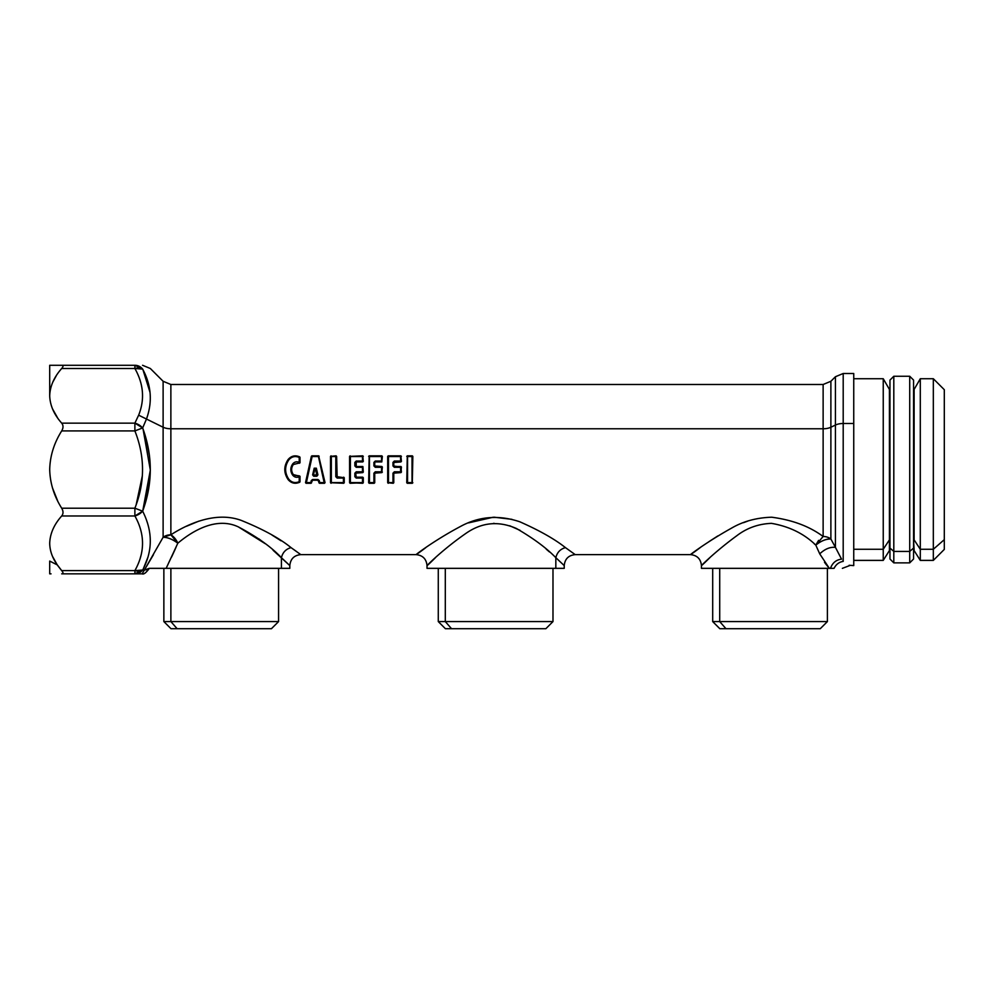 <?xml version="1.0" encoding="UTF-8"?>
<svg xmlns="http://www.w3.org/2000/svg" width="994" height="994" viewBox="0 0 994 994"><rect width="100%" height="100%" fill="white"/><g stroke="black" fill="none" stroke-linecap="round" stroke-linejoin="round"><path stroke-width="1.49" d="M166.271 568.083L177.814 543.221C192.687 530.684 216.543 516.594 238.311 526.882C257.098 536.822 271.461 547.098 281.414 557.696L281.414 568.344L149.187 568.344L144.304 570.146L163.115 537.269L170.869 534.797C188.127 523.701 215.797 511.214 241.045 520.322C262.838 529.131 279.5 538.239 291.056 547.632C285.949 549.011 282.731 552.366 281.414 557.696C271.461 547.098 257.098 536.822 238.311 526.882C216.543 516.594 192.687 530.684 177.814 543.221L170.869 534.797A10.971 6.138 -124.3 0 1 177.814 543.221A10.971 3.777 26.7 0 0 163.115 537.269C167.75 537.332 172.658 539.32 177.814 543.221L166.135 568.344L281.414 568.344L281.414 557.696L289.813 565.598L273.064 550.241M153.399 554.776L142.142 573.836L144.304 570.146L148.839 569.053C145.77 573.029 143.546 574.619 142.142 573.836L134.886 573.836L134.886 570.618L142.651 570.034C152.827 550.962 152.827 531.343 142.651 511.177C152.827 483.432 152.827 455.687 142.651 427.942L146.404 419.219C152.629 401.998 151.386 385.287 142.651 369.085C152.827 368.314 152.827 368.314 142.651 369.085L134.886 368.501L134.886 365.283A10.971 10.251 90 0 1 142.651 369.085A10.971 10.251 90 0 0 142.353 368.737M289.552 565.362L283.054 559.212M265.063 543.581L238.386 526.907M174.932 549.744L172.968 554.031M281.414 557.696C282.731 552.366 285.949 549.011 291.056 547.632L300.797 554.627C294.125 555.273 290.472 558.939 289.813 565.598L289.813 568.344L281.414 568.344M296.672 551.633L293.578 549.409M281.041 540.811L272.045 535.095M198.875 521.129L186.4 526.298M258.937 538.897L265.125 543.631M273.226 550.378L279.364 555.82M171.564 557.05L175.975 547.396M149.187 568.344L166.135 568.344L149.187 568.344L148.839 569.053L149.187 568.344L163.861 568.344L163.861 621.585L170.881 621.585L163.861 621.585L170.993 628.717L177.143 628.717L170.881 621.585L170.881 568.344L170.881 621.585L177.143 628.717L265.286 628.717M145.385 572.942L148.839 569.053C145.77 573.029 143.546 574.619 142.142 573.836L136.923 573.836M843.198 423.506L843.198 373.508L843.198 423.506A10.971 5.268 180 0 0 835.432 425.047L835.432 376.726L835.432 425.047A10.971 5.268 0 0 1 843.198 423.506L853.747 423.506L843.198 423.506L843.198 561.399C851.709 566.953 851.709 566.953 843.198 561.399L843.198 423.506M824.498 562.306L829.344 568.344L830.475 568.344C832.463 562.852 836.153 559.784 841.545 559.15L835.432 547.359L835.432 425.047L830.885 427.234L830.885 381.274L835.432 376.726L843.198 373.508L853.747 373.508L853.747 565.598L849.124 565.275M834.078 568.344L830.475 568.344L834.078 568.344C844.763 568.344 844.763 568.344 834.078 568.344C836.041 564.368 839.085 562.057 843.198 561.399C851.709 566.953 851.709 566.953 843.198 561.399L842.8 560.877M841.545 559.15C836.153 559.784 832.463 562.852 830.475 568.344L829.344 568.344L819.727 553.857C824.883 548.999 830.114 546.824 835.432 547.359L841.545 559.15M823.131 428.774L823.131 384.492L823.131 428.774A10.971 5.268 180 0 0 830.885 427.234A10.971 5.268 0 0 1 823.131 428.774L170.869 428.774L170.869 384.492L170.869 428.774A10.971 5.268 0 0 1 163.115 427.234L163.115 381.274L163.115 427.234A10.971 5.268 180 0 0 170.869 428.774L823.131 428.774L823.131 536.487L823.131 428.774M142.577 365.283L150.33 368.501L163.115 381.274L170.869 384.492L823.131 384.492L830.885 381.274L830.885 427.234L835.432 425.047L835.432 547.359L830.885 539.009L830.885 427.234L830.885 539.009A10.971 8.635 0 0 0 823.131 536.487A10.971 8.635 180 0 1 830.885 539.009A10.971 4.113 -26.9 0 0 815.801 545.122L818.571 540.388M823.131 536.487C809.514 526.36 792.367 519.937 771.679 517.215C756.558 517.688 743.164 521.328 731.497 528.162C698.31 546.663 677.262 564.952 700.211 547.632C677.262 564.952 698.31 546.663 731.497 528.162C743.164 521.328 756.558 517.688 771.679 517.215C792.367 519.937 809.514 526.36 823.131 536.487L815.801 545.122C820.982 540.947 826.014 538.91 830.885 539.009L835.432 547.359C830.114 546.824 824.883 548.999 819.727 553.857L815.801 545.122C804.071 533.691 789.286 526.435 771.456 523.353C758.422 523.888 746.867 528.013 736.815 535.716C708.213 556.615 690.06 577.265 709.84 557.696C690.06 577.253 708.213 556.615 736.815 535.716C746.867 528.013 758.422 523.888 771.456 523.353C789.286 526.435 804.071 533.691 815.801 545.122L819.727 553.857L829.344 568.344L825.343 563.499M709.84 568.344L830.475 568.344L701.441 568.344L701.441 565.598C700.795 558.939 697.129 555.273 690.47 554.627L575.203 554.627L565.462 547.632L575.203 554.627C568.543 555.273 564.878 558.939 564.232 565.598L555.832 557.696L564.232 565.598L564.232 568.344L427.022 568.344L427.022 565.598C426.376 558.939 422.711 555.273 416.051 554.627L300.797 554.627L291.056 547.632C279.5 538.239 262.838 529.131 241.045 520.322C215.797 511.214 188.127 523.701 170.869 534.797L170.869 428.774L170.869 534.797A10.971 8.424 0 0 0 163.115 537.269L163.115 427.234L138.638 415.181C144.875 399.588 143.621 384.032 134.886 368.501L142.651 369.085C152.827 368.314 152.827 368.314 142.651 369.085L134.886 365.283L49.7 365.283L134.886 365.283L134.886 368.501L61.703 368.501C63.43 366.413 63.43 365.345 61.703 365.283L49.7 365.283L49.7 395.898M743.45 522.695L747.6 521.167M565.462 547.632C554.702 539.096 539.456 530.473 519.75 521.763C498.826 514.755 479.071 516.321 460.483 526.46C425.42 545.085 402.048 565.71 425.792 547.632C402.048 565.71 425.42 545.085 460.483 526.46C479.071 516.321 498.826 514.755 519.75 521.763C539.456 530.473 554.702 539.096 565.462 547.632C560.367 549.011 557.149 552.366 555.832 557.696C557.149 552.366 560.367 549.011 565.462 547.632M509.686 525.751L520.073 530.349M557.472 559.212L563.958 565.35L557.472 559.212M511.91 519.328L494.08 517.203M493.186 517.24L468.596 522.869M555.832 557.696C546.551 548.067 533.418 538.338 516.42 528.497C498.379 520.595 481.357 522.359 465.329 533.803C435.099 554.826 414.958 578.11 435.422 557.696C414.958 578.11 435.099 554.826 465.329 533.803C481.357 522.359 498.379 520.595 516.42 528.497C533.418 538.338 546.551 548.067 555.832 557.696L555.832 568.344L555.832 557.696M717.792 535.965L708.896 541.68M814.334 543.929L815.142 544.575M143.086 429.197L150.33 470.05L142.751 510.866M144.093 506.94L149.56 482.537M149.498 455.973L146.652 440.988M137.731 429.818L135.929 430.514M136.253 504.455L142.366 475.691L136.203 504.617M135.544 430.663L139.21 429.259M150.044 392.456L142.875 369.519M141.633 570.531L141.633 570.531A10.971 7.244 28.4 0 1 134.886 570.618A10.971 7.244 28.4 0 0 142.651 570.034L144.304 570.146L142.651 570.034C152.827 550.962 152.827 531.343 142.651 511.177L142.651 511.177A10.971 7.244 151.6 0 1 134.886 515.973L142.651 511.177L134.886 508.207L142.651 511.177C152.827 483.432 152.827 455.687 142.651 427.942L134.886 430.911L142.651 427.942L134.886 423.146A10.971 7.244 28.4 0 1 142.651 427.942L146.404 419.219C152.629 401.998 151.386 385.287 142.651 369.085A10.971 7.244 151.6 0 0 134.886 368.501C143.621 384.032 144.875 399.588 138.638 415.181L163.115 427.234L163.115 537.269M146.69 520.694L147.199 522.223M143.496 568.344L147.87 557.385M141.061 555.224L140.117 558.541L141.061 555.224M142.651 570.034A10.971 10.251 90 0 1 134.886 573.836L142.651 570.034L134.886 570.618C145.074 552.403 145.074 534.188 134.886 515.973L134.886 508.207C145.074 482.438 145.074 456.668 134.886 430.911L134.886 423.146L138.638 415.181L134.886 423.146L61.703 423.146C54.036 414.548 50.035 405.44 49.7 395.823C50.035 386.206 54.036 377.099 61.703 368.501L134.886 368.501M56.745 564.095L57.23 564.816M58.137 566.095L60.858 569.612M51.029 365.283L61.703 365.283C63.43 365.345 63.43 366.413 61.703 368.501C54.036 377.099 50.035 386.206 49.7 395.823C50.035 405.44 54.036 414.548 61.703 423.146C63.43 425.32 63.43 427.905 61.703 430.911C54.036 443.076 50.035 455.96 49.7 469.553C50.035 483.159 54.036 496.043 61.703 508.207C63.43 511.214 63.43 513.799 61.703 515.973C54.036 524.571 50.035 533.679 49.7 543.296C49.837 550.775 52.371 557.982 57.317 564.927L49.7 561.076L49.7 573.836L49.7 561.076L57.317 564.927L61.703 570.618C63.43 572.706 63.43 573.774 61.703 573.836L134.886 573.836L61.703 573.836C63.43 573.774 63.43 572.706 61.703 570.618L57.317 564.927C52.371 557.982 49.837 550.775 49.7 543.296C50.035 533.679 54.036 524.571 61.703 515.973C63.43 513.799 63.43 511.214 61.703 508.207C54.036 496.043 50.035 483.159 49.7 469.553C50.035 455.96 54.036 443.076 61.703 430.911C63.43 427.905 63.43 425.32 61.703 423.146L134.886 423.146L134.886 430.911L61.703 430.911L134.886 430.911C145.074 456.668 145.074 482.438 134.886 508.207L61.703 508.207L134.886 508.207L134.886 515.973L61.703 515.973L134.886 515.973C145.074 534.188 145.074 552.403 134.886 570.618L61.703 570.618L134.886 570.618L134.886 573.836L142.142 573.836M52.434 487.768L57.59 500.703M52.421 408.683L57.553 417.803M56.186 375.894L52.719 382.28M49.7 573.836L51.029 573.836M549.409 551.918L546.228 549.16M494.18 523.353L493.509 523.391M853.747 549.272L883.244 549.272L883.244 560.392L883.244 549.272L853.747 549.272M889.965 548.067L889.965 380.093L893.805 376.254L893.805 551.434L889.965 548.067L893.805 551.434L893.805 376.254L909.721 376.254L909.721 551.434L893.805 551.434L909.721 551.434L909.721 376.254L913.561 380.093L913.561 548.067L909.721 551.434L913.561 548.067L913.561 559.013L909.721 562.865L909.721 551.434L909.721 562.865L893.805 562.865L893.805 551.434L893.805 562.865L889.965 559.013L889.965 389.424L889.419 539.879L889.419 389.424L883.244 378.726L883.244 549.272L889.419 539.879L889.419 549.682L889.419 539.879L883.244 549.272L883.244 378.726L853.747 378.726M913.561 539.879L914.12 549.682L913.561 539.879M913.561 549.682L920.295 560.392L933.329 560.392L944.3 549.409L944.3 539.643L933.329 549.272L933.329 560.392L933.329 549.272L944.3 539.643L944.3 389.698L933.329 378.726L933.329 549.272L920.295 549.272L933.329 549.272L933.329 378.726L920.295 378.726L920.295 549.272L920.295 378.726L914.12 389.424L914.12 539.879L920.295 549.272L920.295 560.392L920.295 549.272L914.12 539.879L913.561 389.424L913.561 548.067M889.965 549.682L883.244 560.392L853.747 560.392L853.747 423.506M944.3 539.643L944.3 399.476M61.404 570.27L57.739 565.549M57.105 564.629L52.595 556.541M49.7 395.823L49.7 365.283M177.143 628.717L271.424 628.717L278.568 621.585L170.881 621.585L278.568 621.585L278.568 568.344M445.3 568.344L445.3 621.585L438.279 621.585L445.3 621.585L445.3 568.344M552.987 568.344L552.987 621.585L545.843 628.717L451.562 628.717L445.3 621.585L552.987 621.585L445.3 621.585L451.562 628.717L445.411 628.717L438.279 621.585L438.279 568.344M435.422 568.344L555.832 568.344M451.562 628.717L539.705 628.717M719.718 568.344L719.718 621.585L712.698 621.585L719.718 621.585L719.718 568.344M827.393 568.344L827.393 621.585L820.261 628.717L725.98 628.717L719.718 621.585L827.393 621.585L719.718 621.585L725.98 628.717L719.83 628.717L712.698 621.585L712.698 568.344M725.98 628.717L814.111 628.717M311.88 455.836L305.518 482.612L311.035 483.283L312.625 480.226L317.931 480.226L319.521 483.283L324.504 483.283L325.038 482.612L318.652 455.836L311.905 455.836L318.652 455.836L318.428 456.544L312.128 456.544L311.905 455.836L306.388 482.575L305.518 482.624L311.37 456.258L312.128 456.544L311.37 456.258M319.173 456.258L318.428 456.544L324.156 482.575L325.026 482.624L324.504 483.283L325.038 482.612L324.491 483.283L324.156 482.575L318.639 455.836L325.038 482.612L319.733 482.575L319.521 483.283L318.987 482.86L319.733 482.575L324.156 482.575L324.491 483.283L319.521 483.283L319.26 480.562L317.931 479.493L319.26 480.562L319.733 482.575L318.987 482.86L318.465 480.649L319.26 480.562L317.931 479.493L317.931 480.226L312.625 480.226L312.625 479.493L317.931 479.493L312.625 479.493L311.284 480.562L312.625 479.493L311.284 480.562L312.091 480.649L311.047 483.283L306.053 483.283L306.388 482.575L310.811 482.575L311.284 480.562L310.811 482.575L311.557 482.86M325.026 482.624L324.516 483.283M306.053 483.283L305.518 482.612L306.053 483.283L305.518 482.624L306.388 482.575L306.053 483.283L305.518 482.624M315.011 468.398L317.123 475.008L313.433 475.008L315.011 468.398L313.433 475.008L317.918 474.871L316.34 468.186L314.203 468.186L312.625 474.871L313.694 476.238L316.85 476.238L317.918 474.871L316.85 476.238L315.545 468.398L314.203 468.186L315.011 468.398M310.811 482.575L306.388 482.575L312.128 456.544L318.428 456.544M317.061 475.256L316.85 476.238L313.694 476.238L312.625 474.871L313.495 475.256M313.433 475.008L312.625 474.871L314.203 468.186L316.34 468.186L315.545 468.398L316.34 468.186L317.918 474.871L317.123 475.008M337.165 477.182L344.247 477.729L344.247 482.736L343.415 482.575L343.415 478.077L337.165 478.077L337.165 477.182L337.165 478.077L335.798 476.698L336.071 455.836L330.517 456.383L330.517 482.736L343.688 483.283L344.247 477.729L336.618 476.635L336.618 456.383L337.165 477.182L335.798 476.698L337.165 478.077L343.415 478.077L343.415 482.575L331.337 482.575L331.337 456.544L335.798 456.544L335.798 476.698L336.618 476.635M344.247 482.736L330.517 482.736L330.517 456.383L336.071 455.836L335.798 456.544L330.53 456.37L331.064 455.836L331.337 456.544L331.337 482.575L343.415 482.575L343.688 483.283L344.247 482.736L343.688 483.283L343.415 482.575L344.235 482.736L343.7 483.283M336.606 456.37L336.071 455.836L335.798 456.544L336.071 455.836L336.618 456.383L336.071 455.836L336.606 456.37L335.798 456.544M330.53 482.736L331.077 483.283L331.337 482.575L331.077 483.283L330.517 482.736L331.064 483.283L330.53 482.736L331.337 482.575M330.53 456.37L331.064 455.836L330.53 456.37L331.337 456.544M343.688 477.182L344.247 477.729L343.688 477.182L344.247 477.729L343.415 478.077L343.688 477.182L344.247 477.729L343.415 478.077M355.678 462.483L354.858 462.421L356.225 461.937L356.225 466.509L362.748 466.509L356.225 466.509L356.225 467.317L354.858 465.925L355.678 465.962L356.225 461.937L363.295 461.39L362.748 455.836L349.577 456.383L350.124 483.283L363.295 482.736L363.295 477.729L356.225 477.182L355.678 473.156L356.225 478.077L362.475 478.077L362.475 482.575L350.397 482.575L350.397 456.544L362.475 456.544L362.475 461.03L356.225 461.03L354.858 462.421L354.858 465.925L356.225 467.317L362.475 467.317L362.475 471.802L356.225 471.802L354.858 473.194L354.858 476.698L356.225 478.077L354.858 476.698L355.678 476.635L354.858 476.698L354.858 473.194L356.225 471.802L356.225 472.61L362.748 472.61L355.678 473.156M362.785 472.61L362.785 466.509M362.76 455.836L362.475 456.544L350.397 456.544L350.397 482.575L362.475 482.575L362.475 478.077L356.225 478.077L356.225 477.182L362.748 477.182C362.748 478.971 362.748 478.971 362.748 477.182L362.748 483.283L349.59 482.736L349.577 456.383L362.748 455.836L363.295 461.39L362.475 461.03L362.475 456.544L363.295 456.383L362.748 455.836L363.295 456.37L362.475 456.544L362.748 455.836L363.295 456.37M355.678 465.962L354.858 465.925L354.858 462.421L356.225 461.03L356.225 461.937C356.225 460.147 356.225 460.147 356.225 461.937L356.225 461.03L362.475 461.03L362.748 461.937L356.225 461.937M362.897 466.534L363.295 472.063L362.475 471.802L362.748 466.509L362.475 467.317L356.225 467.317L356.225 466.509M356.225 472.61L356.225 471.802L362.475 471.802L362.897 472.585M362.475 482.575L362.748 483.283L363.295 482.736L362.748 483.283L362.475 482.575L363.295 482.736L362.748 483.283L363.295 482.736M349.59 482.736L350.124 483.283L349.577 482.736L350.397 482.575L350.124 483.283L349.59 482.736L350.124 483.283M362.748 461.937L363.295 461.39L362.748 461.937L362.475 461.03L363.295 461.39L362.748 461.937L363.295 461.39L362.475 461.03M350.124 455.836L349.59 456.37L350.124 455.836L350.397 456.544L349.577 456.383L350.124 455.836L349.59 456.37M362.748 477.182L363.295 477.729L362.748 477.182L363.295 477.729L362.475 478.077L362.748 477.182L363.295 477.729L362.475 478.077M387.685 482.736L393.786 482.736L393.786 473.156L392.965 473.194L392.965 482.575L388.517 482.575L388.517 456.544L400.582 456.544L400.582 461.03L394.332 461.03L392.965 462.421L392.965 465.925L394.332 467.317L400.582 467.317L400.582 471.802L394.332 471.802L392.965 473.194L394.332 471.802L394.332 472.61L401.414 472.063L400.905 466.509L394.332 466.509L394.332 467.317L392.965 465.925L392.965 462.421L394.332 461.03L394.332 461.937L401.414 461.39L400.868 455.836L400.868 461.937L393.786 462.483L394.332 461.03L400.582 461.03L400.582 456.544L387.685 456.383L387.685 482.736L387.697 456.37L388.517 456.544L388.517 482.575L392.965 482.575L393.239 483.283L387.685 482.736M393.786 465.962L393.786 462.483L392.965 462.421L393.786 462.483L393.786 465.962L392.965 465.925L401.414 467.056L400.868 472.61L393.786 473.156L393.239 483.283L392.965 473.194L393.786 473.156M400.855 455.836L388.244 455.836L401.402 456.37M394.332 472.61L394.332 471.802L400.582 471.802L400.582 467.317L394.332 467.317L394.332 466.509M388.244 455.836L387.685 456.383L388.244 455.836L388.517 456.544L387.697 456.37L388.244 455.836L387.697 456.37M400.868 461.937L401.414 461.39L400.868 461.937L400.582 461.03L401.414 461.39L400.868 461.937L401.414 461.39L400.582 461.03M401.414 467.056L400.868 466.509L401.414 467.056L400.582 467.317L401.017 466.534M401.414 472.063L400.868 472.61L401.414 472.063L400.868 472.61L400.582 471.802L401.017 472.585M393.786 482.736L393.239 483.283L393.786 482.736L392.965 482.575M388.232 483.283L387.697 482.736L388.517 482.575L388.244 483.283L387.697 482.736M288.136 459.501C283.688 466.198 283.688 472.908 288.136 479.617C291.354 483.32 295.23 484.19 299.741 482.214L300.026 476.312L293.317 474.585C291.093 471.231 291.093 467.876 293.317 464.533L300.026 462.806L299.741 456.905C295.23 454.929 291.354 455.799 288.136 459.501L288.794 459.899C291.664 456.557 295.143 455.737 299.206 457.439L299.206 462.285C296.634 461.315 294.448 461.875 292.658 463.987C290.223 467.702 290.223 471.417 292.658 475.132C294.448 477.232 296.634 477.803 299.206 476.834L299.206 481.68C295.143 483.382 291.664 482.562 288.794 479.22C284.57 472.771 284.57 466.335 288.794 459.899C284.57 466.335 284.57 472.771 288.794 479.22L288.136 479.617C283.688 472.908 283.688 466.198 288.136 459.501C291.354 455.799 295.23 454.929 299.741 456.905L299.206 457.439C295.143 455.737 291.664 456.557 288.794 459.899L288.136 459.501M299.206 475.84L300.026 476.312L300.026 481.742L299.206 481.68L299.206 476.834C296.634 477.803 294.448 477.232 292.658 475.132C290.223 471.417 290.223 467.702 292.658 463.987L293.317 464.533C291.093 467.876 291.093 471.231 293.317 474.585L292.658 475.132L299.219 475.84L299.206 476.834L300.026 476.312L299.206 475.84L299.206 476.834L299.206 475.84L300.026 476.312L299.206 476.834M300.026 457.389L300.026 462.806L293.317 464.533L292.658 463.987C294.448 461.875 296.634 461.315 299.206 462.285L299.206 457.439L300.026 457.377M300.026 462.794L299.206 462.285L299.206 463.279L300.026 462.806L299.206 463.279L299.206 462.285L300.026 462.806M299.741 482.214C295.23 484.177 291.354 483.32 288.136 479.617L288.794 479.22C291.664 482.562 295.143 483.382 299.206 481.68L300.026 481.742M407.291 455.836L406.745 482.736L412.299 483.283L412.845 456.383L407.291 455.836L412.299 455.836L412.025 482.575L407.565 482.575L407.565 456.544L412.025 456.544L406.757 456.37L407.565 456.544L407.565 482.575L406.745 482.736L407.291 455.836M412.833 456.37L412.299 455.836L412.025 456.544L412.845 456.383L412.299 483.283L407.291 483.283L407.565 482.575L412.025 482.575L412.025 456.544L412.299 455.836L412.845 456.383L412.299 455.836L412.833 456.37L412.025 456.544M412.299 483.283L412.833 482.736L412.299 483.283L412.025 482.575L412.845 482.736L412.299 483.283L412.833 482.736M406.757 482.736L407.291 483.283L406.745 482.736L407.565 482.575L407.304 483.283L406.757 482.736L407.304 483.283M407.565 456.544L406.757 456.37M375.285 472.61L375.285 471.802L381.534 471.802L381.845 466.509L375.285 466.509L375.285 467.317L381.534 467.317L381.534 471.802L375.285 471.802L373.906 473.194L373.906 482.575L369.457 482.575L369.457 456.544L381.534 456.544L381.534 461.03L375.285 461.03L373.906 462.421L373.906 465.925L375.285 467.317L373.906 465.925L373.906 462.421L375.285 461.03L375.285 461.937L381.808 461.937L382.355 456.383L369.184 455.836L369.184 483.283L374.738 482.736L374.738 473.156L373.906 473.194L375.285 471.802L375.285 472.61L381.808 472.61L382.355 467.056L381.808 472.61L374.738 473.156L374.738 482.736L373.906 482.575L373.906 473.194L374.738 473.156M374.738 462.483L373.906 462.421L374.738 462.483L374.738 465.962L374.738 462.483M374.738 465.962L381.808 466.509L381.534 467.317L375.285 467.317L375.285 466.509M381.534 461.03L381.808 461.937L375.285 461.937L375.285 461.03L381.534 461.03L381.534 456.544L382.342 456.37L381.808 461.937M381.534 456.544L369.457 456.544L369.184 455.836L381.808 455.836L381.534 456.544L381.808 455.836L382.355 456.383L381.808 455.836L382.342 456.37L381.534 456.544M369.457 456.544L369.184 455.836L368.637 456.37L369.457 456.544L369.457 482.575L368.637 482.736L369.172 455.836M369.457 482.575L373.906 482.575L374.179 483.283L369.184 483.283L369.457 482.575L369.184 483.283L368.637 482.736L369.184 483.283L368.637 482.736L369.457 482.575M382.355 467.056L381.808 466.509L382.355 467.056L381.534 467.317L381.957 466.534M382.355 472.063L381.808 472.61L382.355 472.063L381.808 472.61L381.534 471.802L381.957 472.585M374.179 483.283L374.726 482.736L374.179 483.283L373.906 482.575L374.738 482.736L374.179 483.283L374.726 482.736M842.365 568.344L849.621 565.598"/></g></svg>
